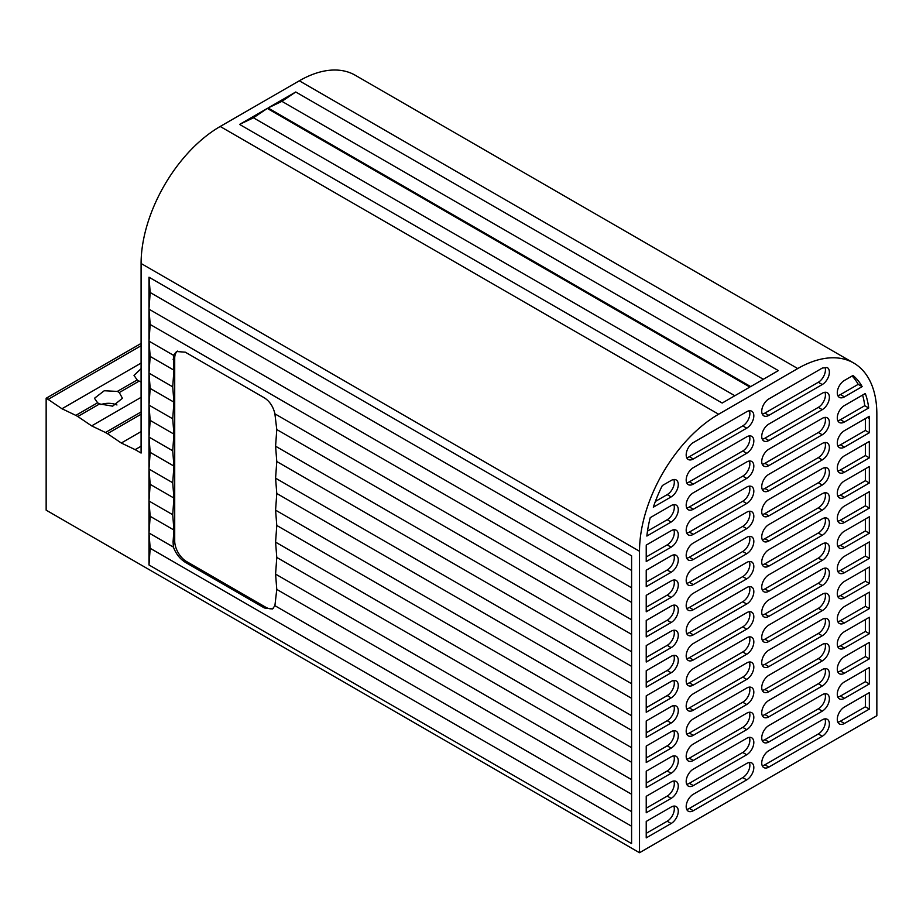 <?xml version="1.0" encoding="UTF-8"?>
<svg xmlns="http://www.w3.org/2000/svg" width="923" height="923" viewBox="0 0 923 923"><rect width="100%" height="100%" fill="white"/><g stroke="black" fill="none" stroke-linecap="round" stroke-linejoin="round"><path stroke-width="1.38" d="M97.619 402.786A13.983 8.076 0 0 0 98.565 403.386A13.983 8.076 0 0 0 99.603 403.928L77.797 416.515L75.813 415.373L97.619 402.786L94.469 398.274L104.253 390.741L117.302 391.421A13.983 8.076 0 0 1 118.34 391.963A13.983 8.076 0 0 1 119.286 392.563L122.436 398.274L112.652 406.155L99.603 403.928M116.944 404.966A13.983 8.076 0 0 0 100.895 404.586M141.092 368.669L134.02 375.43L137.181 379.953A13.983 8.076 0 0 0 138.115 380.553A13.983 8.076 0 0 0 139.154 381.095L119.286 392.563M141.092 381.522A13.983 8.076 0 0 0 140.458 381.753M173.074 541.939L173.409 547.085C175.912 553.788 179.87 558.853 185.281 562.292L264.393 607.969L272.481 608.972L274.904 605.684L631.597 811.617L631.597 555.831L148.995 277.2L148.995 341.152L173.409 355.251L173.916 370.158L172.728 386.829L173.916 402.128L172.728 418.8L173.916 434.11L172.728 450.782L173.916 466.08L172.728 482.752L173.916 498.051L172.728 514.722L173.916 530.021L173.074 541.939L174.712 540.993A16.787 9.692 -120 0 0 186.573 561.542L265.697 607.219A16.787 9.692 -120 0 0 273.208 608.465M150.184 516.326L148.995 501.027L148.995 532.998L150.184 516.326L173.916 530.021M148.995 532.998L148.995 564.968L150.184 548.297L148.995 532.998L173.409 547.085M148.995 501.027L150.184 484.344L148.995 469.046L148.995 501.027L172.728 514.722M150.184 484.344L173.916 498.051M148.995 469.046L150.184 452.374L148.995 437.075L148.995 469.046L172.728 482.752M150.184 452.374L173.916 466.08M148.995 437.075L150.184 420.403L148.995 405.105L148.995 437.075L172.728 450.782M150.184 420.403L173.916 434.11M148.995 405.105L150.184 388.433L148.995 373.123L148.995 405.105L172.728 418.8M150.184 388.433L173.916 402.128M148.995 373.123L150.184 356.451L148.995 341.152L148.995 373.123L172.728 386.829M150.184 356.451L173.916 370.158M137.181 379.953L117.302 391.421M762.248 414.035A10.072 5.815 120 0 0 764.902 413.089L818.309 382.26A10.072 5.815 120 0 0 825.116 367.712M822.266 384.545A10.072 5.815 120 0 0 828.842 375.673A10.072 5.815 120 0 0 827.296 367.596A10.072 5.815 120 0 0 827.204 367.55A101.253 58.461 -60 0 0 822.312 368.069A10.072 5.815 120 0 0 822.266 368.104L768.859 398.932A10.072 5.815 120 0 0 762.283 407.804A10.072 5.815 120 0 0 763.829 415.869A10.072 5.815 120 0 0 768.859 415.373L822.266 384.545L818.309 382.26M646.227 547.385L646.227 561.542L671.148 547.154A10.072 5.815 120 0 0 677.736 538.282A10.072 5.815 120 0 0 676.19 530.206A10.072 5.815 120 0 0 671.148 530.713L646.262 545.078A102.372 59.107 -60 0 0 646.227 547.385M141.092 446.213L135.15 449.639L141.092 453.066L141.092 263.505A111.879 64.598 -60 0 1 220.205 126.474L299.317 80.797A111.879 64.598 -60 0 1 355.263 75.259L853.683 363.016A111.879 64.598 120 0 0 797.737 368.554L299.317 80.797M141.092 414.231L107.46 433.648L105.487 432.506L141.092 411.958M141.092 345.721L48.123 399.394L46.15 398.251L46.15 510.154L639.512 852.725L876.85 715.706L876.85 414.231A111.879 64.598 120 0 0 853.683 363.016M220.205 126.474L718.625 414.231L797.737 368.554M718.625 414.231A111.879 64.598 120 0 0 639.512 551.262L141.092 263.505M639.512 852.725L639.512 551.262M844.418 421.996A10.072 5.815 120 0 1 839.376 422.492A10.072 5.815 120 0 1 837.83 414.427A10.072 5.815 120 0 1 844.418 405.555L865.289 393.51A101.253 58.461 -60 0 1 868.705 407.978L864.747 405.693L840.461 419.711L844.418 421.996L868.705 407.978M844.418 396.878A10.072 5.815 120 0 1 839.376 397.375A10.072 5.815 120 0 1 837.83 389.31A10.072 5.815 120 0 1 844.418 380.438L853.025 375.465A101.253 58.461 -60 0 1 862.151 386.633L858.194 384.349L840.461 394.594L844.418 396.878L862.151 386.633M869.304 416.308A101.253 58.461 -60 0 1 869.339 418.569L869.339 432.737L844.418 447.124A10.072 5.815 120 0 1 839.376 447.62A10.072 5.815 120 0 1 837.83 439.556A10.072 5.815 120 0 1 844.418 430.672L869.304 416.308M653.322 507.2A102.372 59.107 -60 0 1 662.31 485.567L671.148 480.468A10.072 5.815 120 0 1 676.19 479.96A10.072 5.815 120 0 1 677.736 488.036A10.072 5.815 120 0 1 671.148 496.909L653.322 507.2M646.861 536.055A102.372 59.107 -60 0 1 650.23 517.665L671.148 505.585A10.072 5.815 120 0 1 676.19 505.089A10.072 5.815 120 0 1 677.736 513.153A10.072 5.815 120 0 1 671.148 522.026L646.861 536.055M746.707 411.716L693.3 442.555A10.072 5.815 120 0 0 686.724 451.428A10.072 5.815 120 0 0 688.27 459.492A10.072 5.815 120 0 0 693.3 458.996L746.707 428.168A10.072 5.815 120 0 0 753.283 419.296A10.072 5.815 120 0 0 751.737 411.22A10.072 5.815 120 0 0 746.707 411.716M746.707 436.844L693.3 467.673A10.072 5.815 120 0 0 686.724 476.545A10.072 5.815 120 0 0 688.27 484.621A10.072 5.815 120 0 0 693.3 484.114L746.707 453.285A10.072 5.815 120 0 0 753.283 444.413A10.072 5.815 120 0 0 751.737 436.348A10.072 5.815 120 0 0 746.707 436.844M768.859 440.502L822.266 409.662A10.072 5.815 120 0 0 828.842 400.79A10.072 5.815 120 0 0 827.296 392.725A10.072 5.815 120 0 0 822.266 393.221L768.859 424.049A10.072 5.815 120 0 0 762.283 432.922A10.072 5.815 120 0 0 763.829 440.998A10.072 5.815 120 0 0 768.859 440.502L764.902 438.217L818.309 407.378A10.072 5.815 120 0 0 824.908 392.287M746.707 461.962L693.3 492.801A10.072 5.815 120 0 0 686.724 501.674A10.072 5.815 120 0 0 688.27 509.738A10.072 5.815 120 0 0 693.3 509.242L746.707 478.414A10.072 5.815 120 0 0 753.283 469.53A10.072 5.815 120 0 0 751.737 461.465A10.072 5.815 120 0 0 746.707 461.962M768.859 465.619L822.266 434.791A10.072 5.815 120 0 0 828.842 425.918A10.072 5.815 120 0 0 827.296 417.842A10.072 5.815 120 0 0 822.266 418.35L768.859 449.178A10.072 5.815 120 0 0 762.283 458.05A10.072 5.815 120 0 0 763.829 466.115A10.072 5.815 120 0 0 768.859 465.619L764.902 463.334L818.309 432.506A10.072 5.815 120 0 0 824.908 417.404M746.707 487.09L693.3 517.918A10.072 5.815 120 0 0 686.724 526.791A10.072 5.815 120 0 0 688.27 534.855A10.072 5.815 120 0 0 693.3 534.359L746.707 503.531A10.072 5.815 120 0 0 753.283 494.659A10.072 5.815 120 0 0 751.737 486.594A10.072 5.815 120 0 0 746.707 487.09M768.859 490.736L822.266 459.908A10.072 5.815 120 0 0 828.842 451.035A10.072 5.815 120 0 0 827.296 442.971A10.072 5.815 120 0 0 822.266 443.467L768.859 474.295A10.072 5.815 120 0 0 762.283 483.167A10.072 5.815 120 0 0 763.829 491.244A10.072 5.815 120 0 0 768.859 490.736L764.902 488.463L818.309 457.623A10.072 5.815 120 0 0 824.908 442.532M746.707 512.207L693.3 543.036A10.072 5.815 120 0 0 686.724 551.919A10.072 5.815 120 0 0 688.27 559.984A10.072 5.815 120 0 0 693.3 559.488L746.707 528.648A10.072 5.815 120 0 0 753.283 519.776A10.072 5.815 120 0 0 751.737 511.711A10.072 5.815 120 0 0 746.707 512.207M671.148 555.831L646.227 570.218L646.227 586.659L671.148 572.272A10.072 5.815 120 0 0 677.736 563.399A10.072 5.815 120 0 0 676.19 555.334A10.072 5.815 120 0 0 671.148 555.831M844.418 472.241L869.339 457.854L869.339 441.413L844.418 455.8A10.072 5.815 120 0 0 837.83 464.673A10.072 5.815 120 0 0 839.376 472.738A10.072 5.815 120 0 0 844.418 472.241L840.461 469.957L865.382 455.57L865.382 443.698M768.859 515.865L822.266 485.036A10.072 5.815 120 0 0 828.842 476.164A10.072 5.815 120 0 0 827.296 468.088A10.072 5.815 120 0 0 822.266 468.584L768.859 499.424A10.072 5.815 120 0 0 762.283 508.296A10.072 5.815 120 0 0 763.829 516.361A10.072 5.815 120 0 0 768.859 515.865L764.902 513.58L818.309 482.752A10.072 5.815 120 0 0 824.908 467.649M746.707 537.336L693.3 568.164A10.072 5.815 120 0 0 686.724 577.037A10.072 5.815 120 0 0 688.27 585.101A10.072 5.815 120 0 0 693.3 584.605L746.707 553.777A10.072 5.815 120 0 0 753.283 544.905A10.072 5.815 120 0 0 751.737 536.828A10.072 5.815 120 0 0 746.707 537.336M671.148 580.948L646.227 595.335L646.227 611.787L671.148 597.4A10.072 5.815 120 0 0 677.736 588.528A10.072 5.815 120 0 0 676.19 580.452A10.072 5.815 120 0 0 671.148 580.948M844.418 497.37L869.339 482.983L869.339 466.53L844.418 480.918A10.072 5.815 120 0 0 837.83 489.79A10.072 5.815 120 0 0 839.376 497.866A10.072 5.815 120 0 0 844.418 497.37L840.461 495.086L865.382 480.698L865.382 468.815M768.859 540.982L822.266 510.154A10.072 5.815 120 0 0 828.842 501.281A10.072 5.815 120 0 0 827.296 493.217A10.072 5.815 120 0 0 822.266 493.713L768.859 524.541A10.072 5.815 120 0 0 762.283 533.413A10.072 5.815 120 0 0 763.829 541.489A10.072 5.815 120 0 0 768.859 540.982L764.902 538.697L818.309 507.869A10.072 5.815 120 0 0 824.908 492.767M746.707 562.453L693.3 593.281A10.072 5.815 120 0 0 686.724 602.154A10.072 5.815 120 0 0 688.27 610.23A10.072 5.815 120 0 0 693.3 609.734L746.707 578.894A10.072 5.815 120 0 0 753.283 570.022A10.072 5.815 120 0 0 751.737 561.957A10.072 5.815 120 0 0 746.707 562.453M671.148 606.076L646.227 620.464L646.227 636.905L671.148 622.517A10.072 5.815 120 0 0 677.736 613.645A10.072 5.815 120 0 0 676.19 605.58A10.072 5.815 120 0 0 671.148 606.076M844.418 522.487L869.339 508.1L869.339 491.659L844.418 506.046A10.072 5.815 120 0 0 837.83 514.919A10.072 5.815 120 0 0 839.376 522.983A10.072 5.815 120 0 0 844.418 522.487L840.461 520.203L865.382 505.816L865.382 493.943M768.859 566.111L822.266 535.282A10.072 5.815 120 0 0 828.842 526.398A10.072 5.815 120 0 0 827.296 518.334A10.072 5.815 120 0 0 822.266 518.83L768.859 549.67A10.072 5.815 120 0 0 762.283 558.542A10.072 5.815 120 0 0 763.829 566.607A10.072 5.815 120 0 0 768.859 566.111L764.902 563.826L818.309 532.998A10.072 5.815 120 0 0 824.908 517.895M746.707 587.582L693.3 618.41A10.072 5.815 120 0 0 686.724 627.282A10.072 5.815 120 0 0 688.27 635.347A10.072 5.815 120 0 0 693.3 634.851L746.707 604.023A10.072 5.815 120 0 0 753.283 595.15A10.072 5.815 120 0 0 751.737 587.074A10.072 5.815 120 0 0 746.707 587.582M671.148 631.194L646.227 645.581L646.227 662.033L671.148 647.646A10.072 5.815 120 0 0 677.736 638.762A10.072 5.815 120 0 0 676.19 630.697A10.072 5.815 120 0 0 671.148 631.194M844.418 547.604L869.339 533.217L869.339 516.776L844.418 531.163A10.072 5.815 120 0 0 837.83 540.036A10.072 5.815 120 0 0 839.376 548.112A10.072 5.815 120 0 0 844.418 547.604L840.461 545.331L865.382 530.933L865.382 519.061M768.859 591.228L822.266 560.399A10.072 5.815 120 0 0 828.842 551.527A10.072 5.815 120 0 0 827.296 543.462A10.072 5.815 120 0 0 822.266 543.959L768.859 574.787A10.072 5.815 120 0 0 762.283 583.659A10.072 5.815 120 0 0 763.829 591.724A10.072 5.815 120 0 0 768.859 591.228L764.902 588.943L818.309 558.115A10.072 5.815 120 0 0 824.908 543.012M746.707 612.699L693.3 643.527A10.072 5.815 120 0 0 686.724 652.399A10.072 5.815 120 0 0 688.27 660.476A10.072 5.815 120 0 0 693.3 659.968L746.707 629.14A10.072 5.815 120 0 0 753.283 620.268A10.072 5.815 120 0 0 751.737 612.203A10.072 5.815 120 0 0 746.707 612.699M671.148 656.322L646.227 670.709L646.227 687.15L671.148 672.763A10.072 5.815 120 0 0 677.736 663.891A10.072 5.815 120 0 0 676.19 655.826A10.072 5.815 120 0 0 671.148 656.322M844.418 572.733L869.339 558.346L869.339 541.905L844.418 556.292A10.072 5.815 120 0 0 837.83 565.164A10.072 5.815 120 0 0 839.376 573.229A10.072 5.815 120 0 0 844.418 572.733L840.461 570.449L865.382 556.061L865.382 544.189M768.859 616.356L822.266 585.517A10.072 5.815 120 0 0 828.842 576.644A10.072 5.815 120 0 0 827.296 568.58A10.072 5.815 120 0 0 822.266 569.076L768.859 599.904A10.072 5.815 120 0 0 762.283 608.788A10.072 5.815 120 0 0 763.829 616.852A10.072 5.815 120 0 0 768.859 616.356L764.902 614.072L818.309 583.232A10.072 5.815 120 0 0 824.908 568.141M746.707 637.816L693.3 668.656A10.072 5.815 120 0 0 686.724 677.528A10.072 5.815 120 0 0 688.27 685.593A10.072 5.815 120 0 0 693.3 685.097L746.707 654.269A10.072 5.815 120 0 0 753.283 645.396A10.072 5.815 120 0 0 751.737 637.32A10.072 5.815 120 0 0 746.707 637.816M671.148 681.439L646.227 695.827L646.227 712.268L671.148 697.88A10.072 5.815 120 0 0 677.736 689.008A10.072 5.815 120 0 0 676.19 680.943A10.072 5.815 120 0 0 671.148 681.439M844.418 597.85L869.339 583.463L869.339 567.022L844.418 581.409A10.072 5.815 120 0 0 837.83 590.282A10.072 5.815 120 0 0 839.376 598.358A10.072 5.815 120 0 0 844.418 597.85L840.461 595.566L865.382 581.178L865.382 569.306M768.859 641.473L822.266 610.645A10.072 5.815 120 0 0 828.842 601.773A10.072 5.815 120 0 0 827.296 593.697A10.072 5.815 120 0 0 822.266 594.204L768.859 625.033A10.072 5.815 120 0 0 762.283 633.905A10.072 5.815 120 0 0 763.829 641.97A10.072 5.815 120 0 0 768.859 641.473L764.902 639.189L818.309 608.361A10.072 5.815 120 0 0 824.908 593.258M746.707 662.945L693.3 693.773A10.072 5.815 120 0 0 686.724 702.645A10.072 5.815 120 0 0 688.27 710.722A10.072 5.815 120 0 0 693.3 710.214L746.707 679.386A10.072 5.815 120 0 0 753.283 670.513A10.072 5.815 120 0 0 751.737 662.449A10.072 5.815 120 0 0 746.707 662.945M671.148 706.568L646.227 720.955L646.227 737.396L671.148 723.009A10.072 5.815 120 0 0 677.736 714.137A10.072 5.815 120 0 0 676.19 706.06A10.072 5.815 120 0 0 671.148 706.568M844.418 622.979L869.339 608.592L869.339 592.151L844.418 606.538A10.072 5.815 120 0 0 837.83 615.41A10.072 5.815 120 0 0 839.376 623.475A10.072 5.815 120 0 0 844.418 622.979L840.461 620.694L865.382 606.307L865.382 594.424M768.859 666.602L822.266 635.762A10.072 5.815 120 0 0 828.842 626.89A10.072 5.815 120 0 0 827.296 618.825A10.072 5.815 120 0 0 822.266 619.321L768.859 650.15A10.072 5.815 120 0 0 762.283 659.022A10.072 5.815 120 0 0 763.829 667.098A10.072 5.815 120 0 0 768.859 666.602L764.902 664.318L818.309 633.478A10.072 5.815 120 0 0 824.908 618.387M746.707 688.062L693.3 718.902A10.072 5.815 120 0 0 686.724 727.774A10.072 5.815 120 0 0 688.27 735.839A10.072 5.815 120 0 0 693.3 735.343L746.707 704.514A10.072 5.815 120 0 0 753.283 695.63A10.072 5.815 120 0 0 751.737 687.566A10.072 5.815 120 0 0 746.707 688.062M671.148 731.685L646.227 746.072L646.227 762.513L671.148 748.126A10.072 5.815 120 0 0 677.736 739.254A10.072 5.815 120 0 0 676.19 731.189A10.072 5.815 120 0 0 671.148 731.685M844.418 648.096L869.339 633.709L869.339 617.268L844.418 631.655A10.072 5.815 120 0 0 837.83 640.527A10.072 5.815 120 0 0 839.376 648.592A10.072 5.815 120 0 0 844.418 648.096L840.461 645.812L865.382 631.424L865.382 619.552M768.859 691.719L822.266 660.891A10.072 5.815 120 0 0 828.842 652.019A10.072 5.815 120 0 0 827.296 643.942A10.072 5.815 120 0 0 822.266 644.45L768.859 675.278A10.072 5.815 120 0 0 762.283 684.151A10.072 5.815 120 0 0 763.829 692.215A10.072 5.815 120 0 0 768.859 691.719L764.902 689.435L818.309 658.607A10.072 5.815 120 0 0 824.908 643.504M746.707 713.191L693.3 744.019A10.072 5.815 120 0 0 686.724 752.891A10.072 5.815 120 0 0 688.27 760.956A10.072 5.815 120 0 0 693.3 760.46L746.707 729.631A10.072 5.815 120 0 0 753.283 720.759A10.072 5.815 120 0 0 751.737 712.694A10.072 5.815 120 0 0 746.707 713.191M671.148 756.814L646.227 771.201L646.227 787.642L671.148 773.255A10.072 5.815 120 0 0 677.736 764.382A10.072 5.815 120 0 0 676.19 756.306A10.072 5.815 120 0 0 671.148 756.814M844.418 673.225L869.339 658.837L869.339 642.385L844.418 656.772A10.072 5.815 120 0 0 837.83 665.656A10.072 5.815 120 0 0 839.376 673.721A10.072 5.815 120 0 0 844.418 673.225L840.461 670.94L865.382 656.553L865.382 644.669M768.859 716.836L822.266 686.008A10.072 5.815 120 0 0 828.842 677.136A10.072 5.815 120 0 0 827.296 669.071A10.072 5.815 120 0 0 822.266 669.567L768.859 700.395A10.072 5.815 120 0 0 762.283 709.268A10.072 5.815 120 0 0 763.829 717.344A10.072 5.815 120 0 0 768.859 716.836L764.902 714.564L818.309 683.724A10.072 5.815 120 0 0 824.908 668.633M746.707 738.308L693.3 769.136A10.072 5.815 120 0 0 686.724 778.02A10.072 5.815 120 0 0 688.27 786.084A10.072 5.815 120 0 0 693.3 785.588L746.707 754.749A10.072 5.815 120 0 0 753.283 745.876A10.072 5.815 120 0 0 751.737 737.812A10.072 5.815 120 0 0 746.707 738.308M671.148 781.931L646.227 796.318L646.227 812.759L671.148 798.372A10.072 5.815 120 0 0 677.736 789.5A10.072 5.815 120 0 0 676.19 781.435A10.072 5.815 120 0 0 671.148 781.931M844.418 698.342L869.339 683.955L869.339 667.514L844.418 681.901A10.072 5.815 120 0 0 837.83 690.773A10.072 5.815 120 0 0 839.376 698.838A10.072 5.815 120 0 0 844.418 698.342L840.461 696.057L865.382 681.67L865.382 669.798M768.859 741.965L822.266 711.137A10.072 5.815 120 0 0 828.842 702.265A10.072 5.815 120 0 0 827.296 694.188A10.072 5.815 120 0 0 822.266 694.684L768.859 725.524A10.072 5.815 120 0 0 762.283 734.396A10.072 5.815 120 0 0 763.829 742.461A10.072 5.815 120 0 0 768.859 741.965L764.902 739.681L818.309 708.852A10.072 5.815 120 0 0 824.908 693.75M746.707 763.436L693.3 794.265A10.072 5.815 120 0 0 686.724 803.137A10.072 5.815 120 0 0 688.27 811.202A10.072 5.815 120 0 0 693.3 810.706L746.707 779.877A10.072 5.815 120 0 0 753.283 771.005A10.072 5.815 120 0 0 751.737 762.929A10.072 5.815 120 0 0 746.707 763.436M671.148 807.048L646.227 821.435L646.227 837.888L671.148 823.501A10.072 5.815 120 0 0 677.736 814.628A10.072 5.815 120 0 0 676.19 806.552A10.072 5.815 120 0 0 671.148 807.048M844.418 723.47L869.339 709.083L869.339 692.631L844.418 707.018A10.072 5.815 120 0 0 837.83 715.89A10.072 5.815 120 0 0 839.376 723.967A10.072 5.815 120 0 0 844.418 723.47L840.461 721.186L865.382 706.799L865.382 694.915M768.859 767.082L822.266 736.254A10.072 5.815 120 0 0 828.842 727.382A10.072 5.815 120 0 0 827.296 719.317A10.072 5.815 120 0 0 822.266 719.813L768.859 750.641A10.072 5.815 120 0 0 762.283 759.514A10.072 5.815 120 0 0 763.829 767.59A10.072 5.815 120 0 0 768.859 767.082L764.902 764.798L818.309 733.97A10.072 5.815 120 0 0 824.908 718.867M253.433 117.798L267.278 108.429L749.868 387.06L722.178 403.039L239.588 124.42L253.433 117.798L734.835 395.736M267.278 108.429L239.588 124.42M295.752 91.988L778.354 370.608L750.664 386.599L268.062 107.968L295.752 91.988L281.907 101.345L763.321 379.295M46.15 398.251L141.092 343.437M107.46 433.648L121.305 443.017L135.15 449.639M77.797 416.515L91.642 425.884L105.487 432.506M48.123 399.394L61.968 408.751L75.813 415.373M148.995 564.968L631.597 843.599L631.597 811.617M281.907 101.345L268.062 107.968M150.184 548.297L631.597 826.235M274.904 605.684L276.773 589.405L631.597 794.265M276.773 589.405L275.585 574.106L631.597 779.647M275.585 574.106L276.773 557.434L631.597 762.294M276.773 557.434L275.585 542.136L631.597 747.676M275.585 542.136L276.773 525.452L631.597 730.312M276.773 525.452L275.585 510.154L631.597 715.694M275.585 510.154L276.773 493.482L631.597 698.342M276.773 493.482L275.585 478.183L631.597 683.724M275.585 478.183L276.773 461.512L631.597 666.371M276.773 461.512L275.585 446.213L631.597 651.753M275.585 446.213L276.773 429.541L631.597 634.389M276.773 429.541L274.904 413.839L631.597 619.783M274.904 413.839C273.254 406.651 269.747 401.32 264.393 397.859L185.281 352.182L176.593 351.525L173.409 355.251M148.995 341.152L150.184 324.481L631.597 602.419M150.184 324.481L148.995 309.182L631.597 587.801M148.995 309.182L150.184 292.51L631.597 570.449M150.184 292.51L148.995 277.2M141.092 363.074L61.968 408.751M141.092 397.34L91.642 425.884M141.092 382.018L139.154 381.095M141.092 431.595L121.305 443.017M762.248 765.744A10.072 5.815 120 0 0 764.902 764.798M837.807 722.121A10.072 5.815 120 0 0 840.461 721.186M865.382 706.799L869.339 709.083M646.227 833.319L667.202 821.216A10.072 5.815 120 0 0 673.802 806.114M686.7 809.367A10.072 5.815 120 0 0 689.354 808.421L742.75 777.593A10.072 5.815 120 0 0 749.361 762.49M762.248 740.615A10.072 5.815 120 0 0 764.902 739.681M837.807 697.003A10.072 5.815 120 0 0 840.461 696.057M865.382 681.67L869.339 683.955M646.227 808.19L667.202 796.088A10.072 5.815 120 0 0 673.802 780.996M686.7 784.238A10.072 5.815 120 0 0 689.354 783.304L742.75 752.464A10.072 5.815 120 0 0 749.361 737.373M762.248 715.498A10.072 5.815 120 0 0 764.902 714.564M837.807 671.875A10.072 5.815 120 0 0 840.461 670.94M865.382 656.553L869.339 658.837M646.227 783.073L667.202 770.97A10.072 5.815 120 0 0 673.802 755.868M686.7 759.121A10.072 5.815 120 0 0 689.354 758.175L742.75 727.347A10.072 5.815 120 0 0 749.361 712.244M762.248 690.381A10.072 5.815 120 0 0 764.902 689.435M837.807 646.758A10.072 5.815 120 0 0 840.461 645.812M865.382 631.424L869.339 633.709M646.227 757.945L667.202 745.842A10.072 5.815 120 0 0 673.802 730.751M686.7 733.993A10.072 5.815 120 0 0 689.354 733.058L742.75 702.23A10.072 5.815 120 0 0 749.361 687.127M762.248 665.252A10.072 5.815 120 0 0 764.902 664.318M837.807 621.629A10.072 5.815 120 0 0 840.461 620.694M865.382 606.307L869.339 608.592M646.227 732.827L667.202 720.725A10.072 5.815 120 0 0 673.802 705.622M686.7 708.876A10.072 5.815 120 0 0 689.354 707.929L742.75 677.101A10.072 5.815 120 0 0 749.361 661.999M762.248 640.135A10.072 5.815 120 0 0 764.902 639.189M837.807 596.512A10.072 5.815 120 0 0 840.461 595.566M865.382 581.178L869.339 583.463M646.227 707.71L667.202 695.596A10.072 5.815 120 0 0 673.802 680.505M686.7 683.747A10.072 5.815 120 0 0 689.354 682.812L742.75 651.984A10.072 5.815 120 0 0 749.361 636.882M762.248 615.006A10.072 5.815 120 0 0 764.902 614.072M837.807 571.383A10.072 5.815 120 0 0 840.461 570.449M865.382 556.061L869.339 558.346M646.227 682.582L667.202 670.479A10.072 5.815 120 0 0 673.802 655.376M686.7 658.63A10.072 5.815 120 0 0 689.354 657.695L742.75 626.855A10.072 5.815 120 0 0 749.361 611.764M762.248 589.889A10.072 5.815 120 0 0 764.902 588.943M837.807 546.266A10.072 5.815 120 0 0 840.461 545.331M865.382 530.933L869.339 533.217M646.227 657.464L667.202 645.362A10.072 5.815 120 0 0 673.802 630.259M686.7 633.513A10.072 5.815 120 0 0 689.354 632.567L742.75 601.738A10.072 5.815 120 0 0 749.361 586.636M762.248 564.761A10.072 5.815 120 0 0 764.902 563.826M837.807 521.149A10.072 5.815 120 0 0 840.461 520.203M865.382 505.816L869.339 508.1M646.227 632.336L667.202 620.233A10.072 5.815 120 0 0 673.802 605.13M686.7 608.384A10.072 5.815 120 0 0 689.354 607.449L742.75 576.61A10.072 5.815 120 0 0 749.361 561.519M762.248 539.643A10.072 5.815 120 0 0 764.902 538.697M837.807 496.02A10.072 5.815 120 0 0 840.461 495.086M865.382 480.698L869.339 482.983M646.227 607.219L667.202 595.116A10.072 5.815 120 0 0 673.802 580.013M686.7 583.267A10.072 5.815 120 0 0 689.354 582.321L742.75 551.493A10.072 5.815 120 0 0 749.361 536.39M762.248 514.515A10.072 5.815 120 0 0 764.902 513.58M837.807 470.903A10.072 5.815 120 0 0 840.461 469.957M865.382 455.57L869.339 457.854M646.227 582.09L667.202 569.987A10.072 5.815 120 0 0 673.802 554.896M686.7 558.138A10.072 5.815 120 0 0 689.354 557.204L742.75 526.364A10.072 5.815 120 0 0 749.361 511.273M762.248 489.398A10.072 5.815 120 0 0 764.902 488.463M837.807 445.774A10.072 5.815 120 0 0 840.461 444.84L865.382 430.453L865.382 418.569M865.382 430.453L869.339 432.737M646.227 556.973L667.202 544.87A10.072 5.815 120 0 0 673.802 529.767M686.7 533.021A10.072 5.815 120 0 0 689.354 532.075L742.75 501.247A10.072 5.815 120 0 0 749.361 486.144M762.248 464.281A10.072 5.815 120 0 0 764.902 463.334M837.807 420.657A10.072 5.815 120 0 0 840.461 419.711M862.59 395.056A101.253 58.461 -60 0 1 864.747 405.693M647.496 531.117L667.202 519.741A10.072 5.815 120 0 0 673.802 504.65M686.7 507.892A10.072 5.815 120 0 0 689.354 506.958L742.75 476.13A10.072 5.815 120 0 0 749.361 461.027M762.248 439.152A10.072 5.815 120 0 0 764.902 438.217M837.807 395.529A10.072 5.815 120 0 0 840.461 394.594M852.102 375.996A101.253 58.461 -60 0 1 858.194 384.349M655.365 501.454L667.202 494.624A10.072 5.815 120 0 0 673.802 479.522M686.7 482.775A10.072 5.815 120 0 0 689.354 481.829L742.75 451.001A10.072 5.815 120 0 0 749.361 435.898M686.7 457.646A10.072 5.815 120 0 0 689.354 456.712L742.75 425.884A10.072 5.815 120 0 0 749.361 410.781M177.458 351.098A16.787 9.692 -120 0 0 174.712 358.286L174.712 540.993M818.309 733.97L822.266 736.254M667.202 821.216L671.148 823.501M742.75 777.593L746.707 779.877M689.354 808.421L693.3 810.706M818.309 708.852L822.266 711.137M667.202 796.088L671.148 798.372M742.75 752.464L746.707 754.749M689.354 783.304L693.3 785.588M818.309 683.724L822.266 686.008M667.202 770.97L671.148 773.255M742.75 727.347L746.707 729.631M689.354 758.175L693.3 760.46M818.309 658.607L822.266 660.891M667.202 745.842L671.148 748.126M742.75 702.23L746.707 704.514M689.354 733.058L693.3 735.343M818.309 633.478L822.266 635.762M667.202 720.725L671.148 723.009M742.75 677.101L746.707 679.386M689.354 707.929L693.3 710.214M818.309 608.361L822.266 610.645M667.202 695.596L671.148 697.88M742.75 651.984L746.707 654.269M689.354 682.812L693.3 685.097M818.309 583.232L822.266 585.517M667.202 670.479L671.148 672.763M742.75 626.855L746.707 629.14M689.354 657.695L693.3 659.968M818.309 558.115L822.266 560.399M667.202 645.362L671.148 647.646M742.75 601.738L746.707 604.023M689.354 632.567L693.3 634.851M818.309 532.998L822.266 535.282M667.202 620.233L671.148 622.517M742.75 576.61L746.707 578.894M689.354 607.449L693.3 609.734M818.309 507.869L822.266 510.154M667.202 595.116L671.148 597.4M742.75 551.493L746.707 553.777M689.354 582.321L693.3 584.605M818.309 482.752L822.266 485.036M667.202 569.987L671.148 572.272M742.75 526.364L746.707 528.648M689.354 557.204L693.3 559.488M818.309 457.623L822.266 459.908M840.461 444.84L844.418 447.124M867.355 417.427L869.339 418.569M667.202 544.87L671.148 547.154M742.75 501.247L746.707 503.531M689.354 532.075L693.3 534.359M818.309 432.506L822.266 434.791M667.202 519.741L671.148 522.026M742.75 476.13L746.707 478.414M689.354 506.958L693.3 509.242M818.309 407.378L822.266 409.662M667.202 494.624L671.148 496.909M742.75 451.001L746.707 453.285M689.354 481.829L693.3 484.114M764.902 413.089L768.859 415.373M742.75 425.884L746.707 428.168M689.354 456.712L693.3 458.996M265.697 607.219L264.393 607.969M186.573 561.542L185.281 562.292M174.712 358.286L173.074 359.232"/></g></svg>
